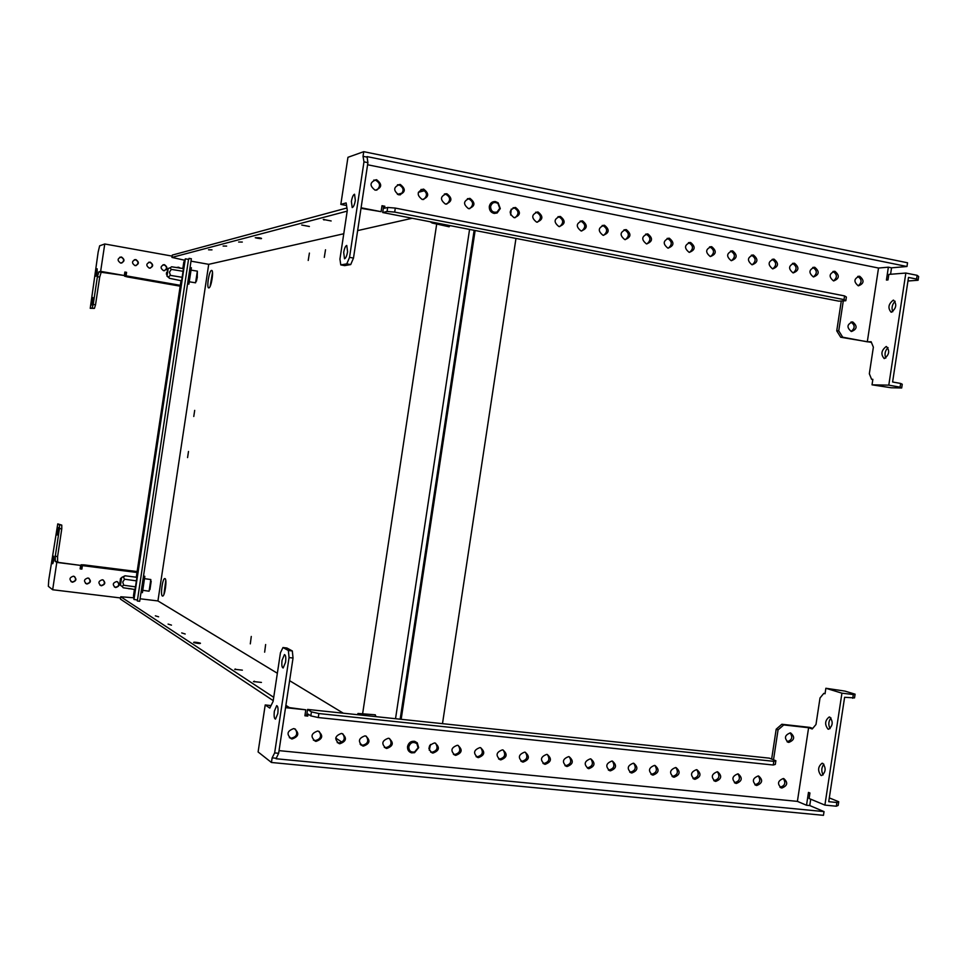 <?xml version="1.0" encoding="UTF-8"?>
<svg xmlns="http://www.w3.org/2000/svg" width="967" height="967" viewBox="0 0 967 967"><rect width="100%" height="100%" fill="white"/><g stroke="black" fill="none" stroke-linecap="round" stroke-linejoin="round"><path stroke-width="1.45" d="M155.349 615.834L158.624 616.813L155.349 615.834M211.978 249.861L208.546 249.8L211.978 249.861M168.089 624.09L171.473 625.129L168.089 624.09M226.641 246.089L223.099 246.041L226.641 246.089M242.294 242.052L238.631 242.028L242.294 242.052M181.699 632.914L185.193 634.001L181.699 632.914M196.265 642.342L194.222 642.197C192.747 642.402 193.956 642.789 197.836 643.369L199.879 643.502C201.341 643.297 200.133 642.91 196.265 642.342M259.059 237.737L255.264 237.737L257.258 238.196C261.138 238.801 262.395 238.801 261.066 238.196L259.059 237.737M261.428 682.424L253.451 681.554L261.428 682.424M323.256 219.449L331.149 220.96L323.256 219.449M242.366 670.155L234.679 669.297L242.366 670.155M301.764 225.045L309.38 226.483L301.764 225.045M193.775 416.475L194.693 410.371L193.775 416.475M187.574 457.584L188.492 451.468L187.574 457.584M264.656 652.169L265.635 644.53L264.656 652.169M250.308 643.865L251.275 636.455L250.308 643.865M308.219 260.461L309.404 253.076L308.219 260.461M324.296 257.379L325.516 249.764L324.296 257.379M211.507 270.446C209.102 270.542 206.346 288.226 208.775 287.9L208.872 287.9C211.253 287.924 214.058 270.095 211.616 270.434L211.507 270.446M212.498 272.476L210.165 286.256M165.019 578.592L164.789 578.544C162.553 578.23 160.208 595.225 162.383 596.023L162.625 596.083C164.874 596.409 167.218 579.269 165.019 578.592M165.768 580.538L163.943 594.379M412.16 218.264L357.633 230.605M343.768 233.748L208.715 264.329L157.935 600.942L140.07 598.778M343.309 713.199L289.616 680.683M277.36 673.262L157.935 600.942M184.697 260.232L171.945 257.403L172.295 255.083L346.923 207.99M397.425 194.379L402.332 193.049M190.995 261.15L208.715 264.329M273.721 697.316L120.766 596.772L133.772 597.787M273.214 700.64L120.416 599.093L120.766 596.772M189 258.37L191.357 258.757L139.695 601.317L137.326 600.99L188.529 259.349M137.181 599.939L137.326 600.99M341.943 742.16L335.706 738.063M289.181 707.481L285.894 705.318M171.945 257.403L347.189 211.12M418.348 192.324L424.682 190.656M91.599 301.39L91.635 305.004L92.832 301.148L92.796 297.522L91.599 301.39M95.926 272.682L95.963 276.248L97.171 272.331L97.135 268.766L95.926 272.682M177.203 267.303L179.693 268.113M176.574 267.593L178.617 267.206L180.394 268.222M162.988 264.789L163.979 264.789C167.098 266.554 167.267 268.524 164.487 270.687M163.544 270.675C160.075 268.113 160.317 266.106 164.281 264.656L164.45 264.68C167.907 267.243 167.666 269.249 163.701 270.7L163.544 270.675M148.7 262.262L149.752 262.262C152.871 264.003 153.052 265.973 150.308 268.149M149.293 268.149C145.812 265.587 146.053 263.568 150.03 262.117L150.199 262.142C153.68 264.704 153.439 266.723 149.462 268.173L149.293 268.149M119.908 257.174L121.093 257.149C124.211 258.866 124.417 260.824 121.733 263.048M120.597 263.06C117.08 260.486 117.321 258.467 121.334 256.992L121.504 257.017C125.021 259.603 124.779 261.622 120.766 263.084L120.597 263.06M134.34 259.724L135.453 259.712C138.571 261.441 138.777 263.411 136.045 265.611M134.981 265.611C131.488 263.036 131.73 261.017 135.718 259.555L135.888 259.591C139.393 262.166 139.139 264.184 135.15 265.635L134.981 265.611M104.762 243.986L99.649 245.811L98.163 252.036L90.233 308.328L94.428 308.388L95.528 304.823L99.698 277.094L101.184 272.259L124.344 275.522L100.641 271.364L104.762 243.986L172.138 256.11M124.344 275.522L124.864 272.041L126.592 272.343L126.073 275.825L180.309 285.325M124.84 272.21L126.592 272.343M126.169 272.452L124.598 276.187L127.402 276.937L180.176 286.184M90.233 308.328L92.119 308.002L93.219 304.436L97.401 276.695L98.876 271.86L100.641 271.364M98.876 271.86L101.184 272.259M92.119 308.002L94.428 308.388M93.219 304.436L95.528 304.823M97.401 276.695L99.698 277.094M124.598 276.187L126.073 275.825M285.543 662.286C286.087 657.548 285.712 654.973 284.443 654.562L282.062 660.28C281.518 665.006 281.88 667.581 283.162 667.992L285.543 662.286M277.795 713.561C278.339 708.702 277.964 706.067 276.671 705.644L274.362 711.204C273.818 716.063 274.193 718.699 275.486 719.122L277.795 713.561M783.33 778.52C777.649 780.816 777.021 783.959 781.433 787.936L781.892 788.008C787.561 785.7 788.202 782.557 783.778 778.592L783.33 778.52C786.038 782.956 784.926 785.857 780.006 787.223L779.958 787.223M758.225 775.957C752.495 778.266 751.855 781.421 756.303 785.409L756.774 785.494C762.504 783.173 763.144 780.031 758.684 776.042L758.225 775.957M754.828 784.696L754.937 784.708C759.893 783.343 761.017 780.429 758.297 775.969M737.809 773.878C732.031 776.187 731.39 779.354 735.875 783.367L736.358 783.451C742.124 781.131 742.765 777.964 738.268 773.951L737.809 773.878M734.376 782.641L734.545 782.666C739.537 781.3 740.674 778.375 737.93 773.89M717.224 771.775C711.422 774.096 710.769 777.275 715.29 781.312L715.773 781.384C721.575 779.064 722.228 775.885 717.695 771.859L717.224 771.775M713.779 780.574L713.997 780.599C719.025 779.233 720.161 776.296 717.405 771.799M696.494 769.659C690.643 771.98 689.991 775.171 694.536 779.233L695.031 779.305C700.882 776.984 701.522 773.793 696.965 769.744L696.494 769.659M693.013 778.495L693.279 778.532C698.355 777.154 699.492 774.204 696.711 769.696M654.538 765.393C648.591 767.713 647.938 770.929 652.556 775.026L653.051 775.111C658.998 772.766 659.651 769.551 655.022 765.465L654.538 765.393M650.996 774.277L651.383 774.325C656.52 772.959 657.681 769.986 654.864 765.441M633.3 763.217C627.329 765.562 626.664 768.777 631.306 772.899L631.826 772.984C637.809 770.639 638.462 767.411 633.808 763.301L633.3 763.217M629.747 772.137L630.182 772.198C635.355 770.832 636.528 767.858 633.699 763.277M611.918 761.041C605.886 763.374 605.221 766.613 609.899 770.747L610.431 770.832C616.45 768.487 617.115 765.248 612.425 761.126L611.918 761.041M608.316 769.974L608.811 770.058C614.021 768.692 615.205 765.707 612.365 761.114M590.353 758.841C584.286 761.186 583.609 764.438 588.323 768.584L588.855 768.68C594.923 766.323 595.599 763.072 590.861 758.926L590.353 758.841M588.323 768.584L587.283 767.907C592.517 766.529 593.714 763.543 590.861 758.926M568.62 756.629C562.504 758.974 561.827 762.238 566.577 766.408L567.121 766.505C573.226 764.148 573.902 760.884 569.14 756.714L568.62 756.629M564.946 765.61L565.574 765.731C570.844 764.365 572.053 761.367 569.188 756.726M546.706 754.393C540.553 756.738 539.864 760.014 544.663 764.208L545.207 764.305C551.359 761.948 552.036 758.672 547.237 754.478L546.706 754.393M543.007 763.398L543.708 763.531C549.002 762.177 550.223 759.168 547.358 754.514M524.634 752.145C518.421 754.502 517.732 757.777 522.567 761.996L523.123 762.093C529.324 759.724 530.001 756.436 525.166 752.229L524.634 752.145M520.887 761.174L521.648 761.319C526.991 759.965 528.212 756.956 525.347 752.278M502.369 749.872C496.119 752.229 495.43 755.529 500.29 759.772L500.858 759.869C507.107 757.487 507.796 754.187 502.925 749.969L502.369 749.872M498.585 758.926L499.419 759.095C504.786 757.753 506.031 754.731 503.154 750.029M479.934 747.588C473.637 749.945 472.936 753.257 477.831 757.524L478.411 757.62C484.709 755.239 485.398 751.927 480.49 747.672L479.934 747.588M476.09 756.653L477.021 756.847C482.412 755.505 483.669 752.483 480.792 747.757M457.306 745.279C450.96 747.648 450.259 750.972 455.203 755.251L455.783 755.348C462.129 752.967 462.83 749.643 457.875 745.376L457.306 745.279M453.426 754.357L454.43 754.586C459.857 753.257 461.126 750.223 458.261 745.484M434.509 742.946C428.115 745.327 427.402 748.663 432.382 752.967L432.974 753.063C439.369 750.682 440.07 747.346 435.077 743.055L434.509 742.946M430.569 752.048L431.657 752.302C437.108 750.984 438.402 747.95 435.537 743.188M388.335 738.244C381.844 740.625 381.131 743.986 386.184 748.337L386.8 748.446C393.279 746.053 393.992 742.68 388.939 738.341L388.335 738.244M384.286 747.358L385.567 747.672C391.055 746.391 392.384 743.345 389.556 738.546M364.97 735.863C358.431 738.244 357.705 741.629 362.794 745.992L363.423 746.101C369.962 743.708 370.675 740.323 365.574 735.96L364.97 735.863M360.848 744.977L362.226 745.339C367.738 744.07 369.092 741.024 366.288 736.201M341.411 733.457C334.824 735.851 334.086 739.235 339.224 743.635L339.852 743.744C346.44 741.338 347.165 737.942 342.028 733.566L341.411 733.457M337.217 742.571L338.704 742.982C344.24 741.737 345.606 738.691 342.826 733.832M790.269 732.901C784.575 735.198 783.959 738.341 788.419 742.33L788.83 742.39C794.523 740.081 795.128 736.951 790.655 732.962L790.269 732.901M293.69 728.598C287.006 730.992 286.268 734.412 291.478 738.848L292.131 738.957C298.815 736.552 299.552 733.131 294.331 728.707L293.69 728.598M289.351 737.688L291.067 738.208C296.627 736.999 298.041 733.965 295.334 729.07M317.647 731.04C311.011 733.433 310.274 736.83 315.447 741.254L316.088 741.363C322.724 738.957 323.462 735.549 318.276 731.149L317.647 731.04M313.393 740.142L314.988 740.601C320.524 739.38 321.926 736.334 319.17 731.463M675.595 767.532C669.696 769.865 669.043 773.056 673.624 777.13L674.12 777.214C680.019 774.881 680.671 771.678 676.078 767.617L675.595 767.532M672.089 776.392L672.416 776.441C677.516 775.063 678.665 772.113 675.873 767.568M829.819 717.091L829.19 716.994C824.924 720.439 824.525 724.476 827.994 729.118L828.659 729.227C832.913 725.746 833.3 721.708 829.819 717.091M830.991 717.961C828.441 721.261 828.139 724.815 830.085 728.622M822.784 763.374L822.047 763.253C817.901 766.662 817.538 770.711 820.947 775.401L821.708 775.534C825.854 772.089 826.217 768.04 822.784 763.374M823.872 764.208C821.382 767.544 821.14 771.11 823.122 774.918M279.04 750.634L797.4 801.377L808.605 727.716L812.22 728.985L815.979 724.513L820.016 697.969L823.799 693.387L825.032 693.774L825.866 688.262L841.931 693.182L824.899 805.1L809.101 798.512L809.935 793L808.472 792.408L806.526 805.245L809.742 805.559L824.029 811.603L276.03 758.744L278.641 753.293L293.037 658.031L292.324 650.96L286.897 647.999L282.968 647.539L280.454 652.749L273.105 701.401L269.805 708.098L265.212 704.955L258.104 751.951L271.437 762.479L272.138 757.85L276.115 758.237M806.526 805.245L797.4 801.377M270.639 706.418L270.107 706.055L270.784 706.128M810.721 799.189L809.742 805.559M271.437 762.479L823.461 815.326L824.029 811.603M812.715 728.393L809.875 727.402L781.856 724.259L776.187 729.203L778.06 729.88L783.741 724.936L781.856 724.259M829.311 797.896L838.727 801.74L838.159 805.438L836.31 806.212L836.878 802.501L828.731 801.691L844.614 697.292L854.526 697.896L855.094 694.185L844.928 691.103L825.866 688.262M823.799 693.387L825.069 693.544M787.053 741.701C791.973 740.19 793 737.253 790.112 732.889M285.531 707.675L305.802 709.814L285.628 707.107M271.05 705.572L265.212 704.955M305.802 709.814L304.895 715.785L307.772 716.088L306.684 715.375L307.579 709.427L769.321 758.152L775.872 760.727L775.316 764.401L773.249 765.018L318.264 717.55L310.818 715.882L308.074 714.105L307.772 716.088M304.992 715.205L306.684 715.375M773.515 759.796L778.06 729.88M771.642 759.071L776.187 729.203M783.741 724.936L808.605 727.716M272.138 757.85L274.652 752.906L289.06 657.584L288.359 650.501L282.968 647.539M274.652 752.906L278.641 753.293M289.06 657.584L293.037 658.031M288.359 650.501L292.324 650.96M310.818 715.882L311.422 711.881L307.579 709.427M311.422 711.881L318.88 713.549L773.818 761.331L775.872 760.727M318.88 713.549L318.264 717.55M773.818 761.331L773.249 765.018M852.749 698.259L853.317 694.536L841.931 693.182M853.317 694.536L855.094 694.185M836.31 806.212L824.899 805.1M838.727 801.74L836.878 802.501M58.117 531.56L57.065 534.993L58.068 527.498L58.117 531.56M53.777 560.352L52.75 563.725L52.702 559.603L53.741 556.218L53.777 560.352M128.659 588.722L131.053 588.843M128.369 588.468L131.826 588.951M114.348 586.945L115.363 587.271C118.808 586.534 119.582 584.721 117.648 581.844M115.762 587.525C119.739 586.22 120.162 584.249 117.043 581.614L116.669 581.542C112.692 582.835 112.269 584.805 115.387 587.452L115.762 587.525M99.952 585.168L101.027 585.506C104.472 584.793 105.246 582.98 103.348 580.091M101.414 585.772C105.403 584.467 105.838 582.485 102.695 579.837L102.321 579.765C98.332 581.07 97.897 583.041 101.027 585.7L101.414 585.772M85.495 583.367L86.619 583.742C90.064 583.041 90.85 581.24 88.988 578.339M86.994 583.995C91.007 582.69 91.43 580.72 88.275 578.061L87.9 577.988C83.887 579.281 83.464 581.264 86.607 583.923L86.994 583.995M70.954 581.554L72.138 581.965C75.583 581.276 76.393 579.487 74.556 576.574M72.501 582.219C76.526 580.913 76.961 578.931 73.794 576.259L73.407 576.187C69.382 577.492 68.947 579.475 72.102 582.146L72.501 582.219M52.665 589.749L48.35 586.328L48.761 579.946L57.754 523.884L61.779 525.117L61.767 528.864L57.597 556.569L57.585 561.646L58.782 562.468L80.66 565.405L56.787 562.407L52.665 589.749L120.597 597.957M80.66 565.405L80.128 568.874L81.869 569.092L82.388 565.622L137 572.476M80.164 568.693L81.869 569.092M81.494 568.85L81.095 564.788L84.008 564.873L137.133 571.557M57.754 523.884L59.458 524.815L59.458 528.562L55.276 556.279L55.252 561.356L56.787 562.407M55.252 561.356L57.585 561.646M59.458 524.815L61.779 525.117M59.458 528.562L61.767 528.864M55.276 556.279L57.597 556.569M81.095 564.788L82.388 565.622M343.684 252.484C344.445 248.241 345.473 245.896 346.754 245.437L347.588 251.722C346.815 255.965 345.787 258.31 344.518 258.769L343.684 252.484M351.384 201.462C352.181 197.111 353.233 194.693 354.551 194.234L355.348 200.362C354.551 204.714 353.499 207.131 352.193 207.591L351.384 201.462M859.711 276.296C864.498 280.37 864.087 283.549 858.454 285.833L858.261 285.797C853.462 281.735 853.885 278.556 859.506 276.26L859.711 276.296M857.693 276.453C862.008 279.258 862.177 282.364 858.212 285.785M834.944 271.34C839.779 275.438 839.368 278.629 833.687 280.926L833.494 280.889C828.646 276.804 829.057 273.613 834.739 271.304L834.944 271.34M832.913 271.509L832.95 271.522C837.313 274.326 837.495 277.456 833.506 280.889M814.794 267.315C819.678 271.437 819.254 274.64 813.537 276.937L813.344 276.9C808.46 272.803 808.871 269.588 814.589 267.279L814.794 267.315M812.751 267.484L812.836 267.496C817.236 270.325 817.417 273.456 813.392 276.913M794.499 263.266C799.419 267.4 798.996 270.615 793.242 272.924L793.037 272.887C788.117 268.753 788.528 265.538 794.282 263.229L794.499 263.266M792.432 263.423L792.577 263.447C797.001 266.288 797.195 269.442 793.145 272.899M774.047 259.168C779.003 263.326 778.58 266.554 772.778 268.874L772.573 268.838C767.617 264.692 768.028 261.453 773.83 259.132L774.047 259.168M773.83 259.132L772.149 259.374C776.61 262.214 776.803 265.381 772.73 268.862M753.426 255.058C758.43 259.229 758.007 262.468 752.157 264.789L751.951 264.753C746.947 260.582 747.37 257.343 753.208 255.01L753.426 255.058M751.311 255.215L751.564 255.264C756.061 258.116 756.254 261.295 752.157 264.789M732.648 250.9C737.688 255.095 737.265 258.346 731.378 260.679L731.173 260.643C726.12 256.46 726.543 253.197 732.43 250.864L732.648 250.9M730.508 251.069L730.81 251.118C735.343 253.983 735.549 257.174 731.427 260.679M711.712 246.718C716.789 250.924 716.366 254.2 710.443 256.533L710.225 256.497C705.136 252.29 705.559 249.015 711.482 246.682L711.712 246.718M709.548 246.887L709.911 246.936C714.48 249.824 714.686 253.028 710.54 256.545M690.607 242.499C695.72 246.73 695.297 250.018 689.326 252.351L689.108 252.314C683.983 248.096 684.406 244.808 690.365 242.463L690.607 242.499M688.419 242.669L688.83 242.729C693.436 245.618 693.653 248.833 689.483 252.363M669.333 238.245C674.495 242.499 674.072 245.799 668.052 248.132L667.834 248.096C662.661 243.853 663.084 240.565 669.091 238.208L669.333 238.245M667.109 238.426L667.593 238.486C672.234 241.387 672.452 244.615 668.27 248.168M647.89 233.966C653.1 238.233 652.665 241.545 646.609 243.889L646.391 243.853C641.169 239.598 641.592 236.286 647.648 233.917L647.89 233.966M645.642 234.147L646.186 234.219C650.864 237.12 651.093 240.36 646.887 243.926M626.278 229.638C631.524 233.941 631.1 237.253 624.996 239.611L624.767 239.574C619.509 235.295 619.932 231.971 626.036 229.602L626.278 229.638M623.993 229.832L624.609 229.904C629.312 232.817 629.553 236.069 625.335 239.647M604.496 225.287C609.79 229.602 609.355 232.938 603.215 235.295L602.985 235.259C597.679 230.956 598.102 227.62 604.242 225.251L604.496 225.287M602.175 225.48L602.864 225.565C607.602 228.478 607.844 231.742 603.613 235.344M582.533 220.899C587.863 225.238 587.44 228.587 581.252 230.956L581.01 230.92C575.667 226.592 576.09 223.244 582.279 220.863L582.533 220.899M580.176 221.105L580.937 221.177C585.712 224.102 585.966 227.378 581.723 230.992M560.389 216.475C565.78 220.827 565.344 224.199 559.107 226.568L558.866 226.532C553.487 222.192 553.91 218.82 560.135 216.439L560.389 216.475M557.995 216.681L558.841 216.765C563.64 219.69 563.906 222.978 559.651 226.616M538.075 212.015C543.502 216.39 543.079 219.775 536.794 222.156L536.552 222.108C531.113 217.744 531.536 214.372 537.821 211.978L538.075 212.015M535.633 212.232L536.564 212.317C541.387 215.242 541.677 218.53 537.41 222.192M515.58 207.518C521.056 211.918 520.621 215.315 514.287 217.696L514.045 217.66C508.557 213.272 508.993 209.875 515.314 207.482L515.58 207.518M513.078 207.748L514.106 207.832C518.965 210.758 519.255 214.058 515 217.744M470.022 198.416C475.595 202.865 475.172 206.273 468.741 208.679L468.487 208.642C462.903 204.206 463.338 200.785 469.757 198.38L470.022 198.416M467.424 198.67L468.632 198.755C473.552 201.656 473.878 204.98 469.624 208.715M446.972 193.811C452.592 198.271 452.157 201.704 445.678 204.122L445.424 204.073C439.804 199.625 440.227 196.192 446.694 193.763L446.972 193.811M444.3 194.089L445.618 194.149C450.562 197.05 450.912 200.387 446.657 204.146M423.727 189.169C429.384 193.654 428.961 197.099 422.434 199.516L422.168 199.468C416.499 194.996 416.922 191.551 423.449 189.121L423.727 189.169M420.983 189.459L422.41 189.52C427.378 192.409 427.74 195.745 423.522 199.54M400.29 184.479C405.995 188.988 405.572 192.445 398.984 194.875L398.718 194.826C393.001 190.33 393.424 186.873 400 184.431L400.29 184.479M397.473 184.794L399.008 184.842C404.001 187.719 404.387 191.067 400.181 194.887M852.761 321.987C857.572 326.06 857.137 329.239 851.443 331.512L851.311 331.488C846.5 327.426 846.935 324.247 852.616 321.963L852.761 321.987M850.924 322.108C855.142 325.069 855.203 328.188 851.105 331.439M376.647 179.765C382.412 184.286 381.977 187.767 375.353 190.197L375.075 190.148C369.309 185.628 369.745 182.159 376.356 179.705L376.647 179.765M373.745 180.104L375.414 180.128C380.43 182.993 380.841 186.341 376.671 190.197M886.207 346.512L886.413 346.524C889.966 350.731 889.289 354.744 884.37 358.564L884.189 358.564C880.623 354.393 881.3 350.368 886.207 346.512M893.254 300.157L893.581 300.169C897.038 304.315 896.312 308.328 891.417 312.208L891.127 312.208C887.658 308.086 888.371 304.073 893.254 300.157M367.581 164.753L878.519 268.04L867.302 341.822L871.134 341.738L873.37 347.177L869.333 373.758L871.581 379.294L872.863 379.318L872.029 384.83L888.794 385.144L905.849 273.045L888.83 274.41L887.984 279.934L886.425 280.055L888.371 267.182L878.519 268.04M888.371 267.182L891.55 267.823L906.973 266.505L367.037 156.594L367.907 162.649L353.487 258.08L350.707 264.583L344.687 265.623L340.783 264.898L339.937 259.12L347.298 210.383L346.138 202.925L340.831 204.4L347.951 157.307L363.737 151.674L363.036 156.316L366.952 157.113M890.571 274.265L891.55 267.823M888.794 385.144L900.084 387.175L900.652 383.452L892.601 381.989L908.218 279.294L908.509 277.432L916.547 279.052L917.115 275.317L905.849 273.045M871.4 342.391L840.71 337.253L836.745 330.871L841.29 301.003M363.737 151.674L907.542 262.782L906.973 266.505M892.746 311.737C891.332 307.808 892.142 304.327 895.152 301.269M885.784 358.08C884.297 354.176 885.047 350.683 888.02 347.6M871.581 379.294L872.838 379.523M361.078 207.784L381.107 211.676L361.005 208.316M381.107 211.676L382.001 205.693L384.842 206.249L383.597 206.563L382.702 212.535L838.8 301.148L845.811 300.737L846.379 297.05L844.578 295.914L395.298 208.086L387.682 207.446L387.078 211.459L394.693 212.099L844.022 299.613L845.811 300.737M381.929 206.237L383.597 206.563M843.284 300.882L838.74 330.811L836.745 330.871M838.74 330.811L842.704 337.205L840.71 337.253M384.842 206.249L384.54 208.243L387.682 207.446M842.704 337.205L867.302 341.822M346.537 205.512L340.831 204.4M363.036 156.316L363.979 161.852L349.546 257.355L346.778 263.87L340.783 264.898M363.979 161.852L367.907 162.649M349.546 257.355L353.487 258.08M346.778 263.87L350.707 264.583M387.078 211.459L382.702 212.535M394.693 212.099L395.298 208.086M844.022 299.613L844.578 295.914M900.084 387.175L901.691 387.972L891.091 387.755L872.029 384.83M900.652 383.452L902.259 384.262L901.691 387.972M907.965 280.998L918.082 280.261L918.65 276.538L917.115 275.317M918.082 280.261L916.547 279.052M418.07 747.745L416.886 743.72C413.199 741.351 410.504 742.378 408.799 746.814C408.872 750.827 410.806 752.531 414.625 751.951L418.07 747.745M418.675 747.648L417.248 742.813L414.686 741.326C410.975 740.927 408.594 742.668 407.554 746.524C407.312 749.776 408.642 751.891 411.531 752.858L414.541 752.689L418.675 747.648M499.734 208.328L497.969 203.517C494.415 201.535 491.961 202.538 490.583 206.515C490.813 211.072 493.001 212.897 497.123 211.991L499.734 208.328M500.277 208.594L498.162 202.816L495.382 201.559C492.143 201.426 490.112 203.046 489.314 206.406C489.121 210.202 490.752 212.547 494.197 213.441L497.147 212.982L500.277 208.594M141.025 592.469L142.427 592.65L144.832 576.308L143.491 576.114M121.576 577.843L120.44 585.277L121.359 577.807M120.307 584.805L121.371 577.819M119.69 583.995L120.537 578.435L119.69 583.995M123.691 585.228L122.047 586.292L123.208 587.755L135.066 589.532L136.903 577.299L125.009 575.776L123.401 577.299L124.598 579.221L122.736 582.025L123.691 585.228L135.598 586.872M167.073 275.788L168.149 268.766M171.316 269.382L169.455 272.15L170.41 275.39L168.79 276.586L169.273 278.254L181.615 280.829L183.464 268.584L171.606 266.783L170.059 267.859L171.316 269.382L183.186 271.316M166.662 272.162L166.372 274.181L166.662 272.162M166.904 275.764L168.185 268.778L166.904 275.764M188.891 284.117L191.393 267.774L190.028 267.545M134.461 589.314L133.519 595.599L133.966 599.492L185.35 258.83L183.79 262.19L182.823 268.621M181.022 280.599L136.262 577.347M185.35 258.83L188.891 259.41M133.966 599.492L137.519 599.975M170.41 275.39L182.28 277.324M124.598 579.221L136.504 580.877M121.661 577.468L125.009 575.776M429.699 745.509L428.925 748.688L429.699 745.521M400.157 719.194L474.144 230.303M395.527 718.699L469.575 229.421M401.16 719.303L475.135 230.497M442.487 723.667L515.967 238.426M429.288 750.283L430.508 744.457M511.241 209.09L510.661 215.025M446.416 193.738L444.796 193.908M436.697 224.03L362.613 713.815M360.075 744.082L362.915 745.352M374.918 714.77L376.248 716.668M448.773 226.701L450.247 225.662M357.379 714.673L358.008 713.465L375.329 714.806M431.971 222.108L432.189 223.026L449.159 226.786M432.189 223.026L430.134 221.757M197.365 271.147L197.232 277.021L195.576 282.811L197.353 271.147L191.212 270.144M197.353 277.046L196.434 281.179M151.178 581.227L149.945 589.58M150.816 579.523L149.087 591.2L150.828 579.547L144.651 578.665M254.236 681.868L254.333 681.191M324.005 220.017L324.102 219.388M235.404 669.587L235.501 668.983M780.296 787.464L781.433 787.936M755.118 784.914L756.303 785.409M734.642 782.835L735.875 783.367M714.009 780.744L715.29 781.312M693.206 778.628L694.536 779.233M651.105 774.349L652.556 775.026M629.807 772.186L631.306 772.899M608.34 769.998L609.899 770.747M565.042 765.634L566.577 766.408M543.152 763.434L544.663 764.208M521.092 761.222L522.567 761.996M498.863 758.998L500.29 759.772M476.441 756.75L477.831 757.524M453.849 754.49L455.203 755.251M431.064 752.205L432.382 752.967M384.951 747.576L386.184 748.337M361.61 745.231L362.794 745.992M338.075 742.874L339.224 743.635M787.501 741.979L788.419 742.33M290.414 738.087L291.478 738.848M314.348 740.492L315.447 741.254M672.234 776.501L673.624 777.13M375.123 180.08L376.356 179.705M851.238 322.011L852.616 321.963M398.73 184.794L400 184.431M422.132 189.472L423.449 189.121M445.34 194.101L446.694 193.763M468.354 198.706L469.757 198.38M513.84 207.784L515.314 207.482M536.298 212.269L537.821 211.978M558.588 216.729L560.135 216.439M580.696 221.141L582.279 220.863M602.622 225.516L604.242 225.251M624.368 229.868L626.036 229.602M645.956 234.171L647.648 233.917M667.363 238.45L669.091 238.208M688.601 242.693L690.365 242.463M709.681 246.899L711.482 246.682M730.593 251.082L732.43 250.864M751.335 255.228L753.208 255.01M792.493 263.399L794.282 263.229M812.86 267.436L814.589 267.279M833.058 271.449L834.739 271.304M857.898 276.381L859.506 276.26M416.886 743.72L417.248 742.813M414.625 751.951L414.541 752.689M497.969 203.517L498.162 202.816M497.123 211.991L497.147 212.982M195.576 282.811L189.423 281.808M120.488 585.313L122.035 586.437M168.27 268.427L170.059 267.835M149.087 591.2L142.923 590.341M188.916 284.117L187.562 283.899M167.049 270.18L167.762 269.841M167.073 276.26L168.548 277.384"/></g></svg>
